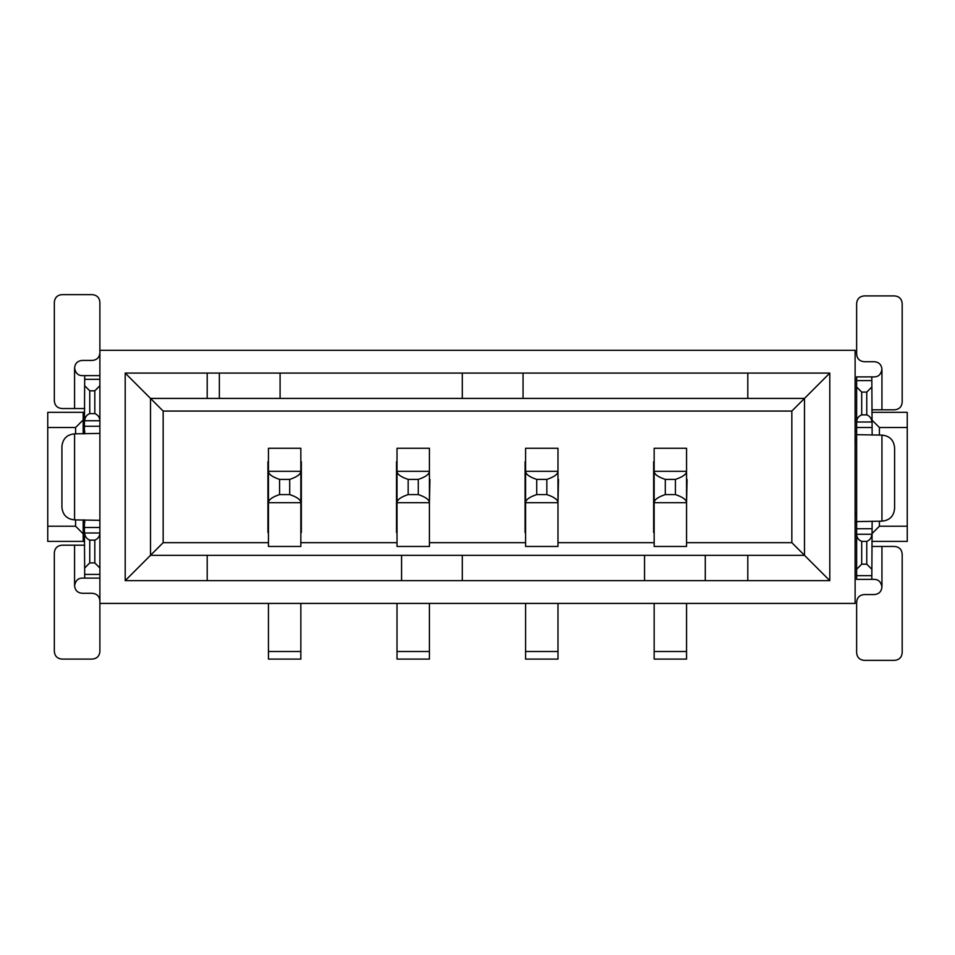 <?xml version="1.0" encoding="UTF-8"?>
<svg xmlns="http://www.w3.org/2000/svg" width="955" height="955" viewBox="0 0 955 955"><rect width="100%" height="100%" fill="white"/><g stroke="black" fill="none" stroke-linecap="round" stroke-linejoin="round"><path stroke-width="1.43" d="M829.8 373.095L747.801 373.095L747.801 398.414L804.492 398.414L804.492 555.321L829.8 580.64L829.8 373.095L791.838 411.068L791.838 542.667L804.492 555.321L747.801 555.321L747.801 580.64L829.8 580.64M855.119 350.318L855.119 603.417L99.881 603.417L99.881 350.318L855.119 350.318M855.119 533.809L856.635 533.809M856.635 522.421L855.119 522.421M856.635 419.925L855.119 419.925M855.119 431.314L856.635 431.314M856.635 438.906L855.119 438.906M855.119 441.437L856.635 441.437M855.119 512.298L856.635 512.298M856.635 412.333L855.119 412.333M855.119 541.401L856.635 541.401M871.82 419.925L879.412 427.518L907.25 427.518L907.25 412.333L871.82 412.333M871.82 541.401L907.25 541.401L907.25 526.217L879.412 526.217L871.82 533.809M879.412 526.217L879.412 521.155M879.412 435.11L879.412 427.518M871.82 409.802L894.596 409.802C899.204 409.349 901.735 406.818 902.189 402.21L902.189 303.499C901.735 298.891 899.204 296.36 894.596 295.907L864.227 295.907C859.607 296.36 857.077 298.891 856.635 303.499L856.635 354.114C857.077 358.734 859.607 361.265 864.227 361.706L874.35 361.706C878.958 362.16 881.489 364.691 881.942 369.299C881.023 374.288 878.493 376.819 874.35 376.891L871.82 376.891L872.142 435.11M907.25 526.217L907.25 427.518M747.801 580.64L125.201 580.64L125.201 373.095L747.801 373.095M747.801 398.414L207.199 398.414L207.199 373.095M207.199 580.64L207.199 555.321L150.508 555.321L150.508 398.414L163.162 411.068L791.838 411.068M163.162 411.068L163.162 542.667L125.201 580.64M207.199 398.414L150.508 398.414L125.201 373.095M207.199 555.321L747.801 555.321M644.541 580.64L644.541 555.321M462.315 555.321L462.315 580.64M401.577 580.64L401.577 555.321M705.279 555.321L705.279 580.64M523.054 373.095L523.054 398.414M280.09 373.095L280.09 398.414M462.315 398.414L462.315 373.095M219.352 398.414L219.352 373.095M855.119 514.829L856.635 514.829M653.65 532.544L653.65 461.683M525.083 532.544L525.083 461.683M396.516 532.544L396.516 461.683M84.697 541.401L47.75 541.401L47.75 412.333L84.697 412.333M83.181 412.333L83.181 419.925L84.697 419.925M83.181 431.314L84.697 431.314M83.181 541.401L83.181 533.809L84.697 533.809M83.181 522.421L84.697 522.421M83.181 519.89L83.181 533.809L75.588 526.217L47.75 526.217M47.75 427.518L75.588 427.518L83.181 419.925L83.181 433.845M267.937 532.544L267.937 461.683M75.588 526.217L75.588 519.89M75.588 433.845L75.588 427.518M686.55 532.544L686.55 461.683M791.838 542.667L686.55 542.667M654.163 542.667L557.983 542.667M525.584 542.667L429.416 542.667M397.017 542.667L300.837 542.667M268.451 542.667L163.162 542.667M301.35 461.683L301.35 532.544M429.416 461.683L429.416 532.544M557.983 461.683L557.983 532.544M84.374 433.845L84.697 375.625L99.881 375.625M84.697 375.625L82.166 375.625C78.023 375.554 75.493 373.023 74.574 368.033L74.574 408.537L61.92 408.537C57.312 408.083 54.781 405.553 54.328 400.945L54.328 302.234C54.781 297.626 57.312 295.095 61.92 294.641L92.289 294.641C96.909 295.095 99.439 297.626 99.881 302.234L99.881 350.318M89.758 390.822L94.82 390.822L94.82 413.599C98.019 414.912 99.714 417.299 99.881 420.749L84.697 420.749C84.876 417.299 86.571 414.912 89.758 413.599L89.758 390.822L84.697 385.748M99.881 385.748L94.82 390.822M99.881 433.403L74.574 433.845C66.886 434.597 62.672 438.811 61.92 446.498L61.92 507.236C62.672 514.924 66.886 519.138 74.574 519.89L99.881 520.332M99.881 600.886C99.439 596.266 96.909 593.735 92.289 593.294L82.166 593.294C77.558 592.84 75.027 590.309 74.574 585.702C75.493 580.712 78.023 578.181 82.166 578.109L84.697 578.109L84.374 519.89M94.82 540.136L89.758 540.136C86.571 538.823 84.876 536.435 84.697 532.986L99.881 532.986C99.714 536.435 98.019 538.823 94.82 540.136L94.82 562.913L99.881 567.986M94.82 562.913L89.758 562.913L84.697 567.986M84.697 578.109L99.881 578.109M686.55 502.688L686.55 546.463L654.163 546.463L654.163 448.265L686.55 448.265L686.55 502.688C686.442 499.728 682.73 497.03 675.424 494.583L675.424 479.398C682.73 476.963 686.442 474.253 686.55 471.304L654.163 471.304C654.271 474.253 657.983 476.963 665.289 479.398L665.289 494.583C657.983 497.03 654.271 499.728 654.163 502.688L686.55 502.688L687.063 479.398M654.163 603.417L654.163 659.093L686.55 659.093L686.55 603.417M557.983 502.688L557.983 546.463L525.584 546.463L525.584 448.265L557.983 448.265L557.983 502.688C557.875 499.728 554.163 497.03 546.845 494.583L546.845 479.398C554.163 476.963 557.875 474.253 557.983 471.304L525.584 471.304C525.692 474.253 529.404 476.963 536.722 479.398L536.722 494.583C529.404 497.03 525.692 499.728 525.584 502.688L557.983 502.688L558.484 479.398M525.584 603.417L525.584 659.093L557.983 659.093L557.983 603.417M429.416 502.688L429.416 546.463L397.017 546.463L397.017 448.265L429.416 448.265L429.416 502.688C429.308 499.728 425.596 497.03 418.278 494.583L418.278 479.398C425.596 476.963 429.308 474.253 429.416 471.304L397.017 471.304C397.125 474.253 400.837 476.963 408.155 479.398L408.155 494.583C400.837 497.03 397.125 499.728 397.017 502.688L429.416 502.688L429.917 479.398M397.017 603.417L397.017 659.093L429.416 659.093L429.416 603.417M300.837 502.688L300.837 546.463L268.451 546.463L268.451 448.265L300.837 448.265L300.837 502.688C300.73 499.728 297.017 497.03 289.711 494.583L289.711 479.398C297.017 476.963 300.73 474.253 300.837 471.304L268.451 471.304C268.558 474.253 272.271 476.963 279.576 479.398L279.576 494.583C272.271 497.03 268.558 499.728 268.451 502.688L300.837 502.688M268.451 603.417L268.451 659.093L300.837 659.093L300.837 603.417M872.142 521.155L871.82 579.375L856.635 579.375L856.635 521.597L881.942 521.155C889.63 520.403 893.844 516.189 894.596 508.502L894.596 447.764C893.844 440.076 889.63 435.862 881.942 435.11L856.635 434.668L856.635 521.597M856.635 434.668L856.635 376.891L871.82 376.891M84.697 433.403L84.697 430.8M84.697 522.934L84.697 520.332M99.881 352.849C99.439 357.468 96.909 359.999 92.289 360.441L82.166 360.441C77.558 360.894 75.027 363.425 74.574 368.033M84.697 408.537L74.574 408.537M94.82 413.599L89.758 413.599M89.758 540.136L89.758 562.913M99.881 603.417L99.881 651.501C99.439 656.109 96.909 658.64 92.289 659.093L61.92 659.093C57.312 658.64 54.781 656.109 54.328 651.501L54.328 552.79C54.781 548.182 57.312 545.651 61.92 545.198L84.697 545.198M861.697 392.087L866.758 392.087L866.758 414.864C869.957 416.177 871.64 418.565 871.82 422.014L856.635 422.014C856.814 418.565 858.497 416.177 861.697 414.864L861.697 392.087L856.635 387.014M866.758 392.087L871.82 387.014M871.82 546.463L894.596 546.463C899.204 546.917 901.735 549.447 902.189 554.055L902.189 652.766C901.735 657.374 899.204 659.905 894.596 660.359L864.227 660.359C859.607 659.905 857.077 657.374 856.635 652.766L856.635 602.151C857.077 597.532 859.607 595.001 864.227 594.559L874.35 594.559C878.958 594.106 881.489 591.575 881.942 586.967C881.023 581.977 878.493 579.446 874.35 579.375L871.82 579.375M866.758 564.178L861.697 564.178L861.697 541.401C858.497 540.088 856.814 537.701 856.635 534.251L871.82 534.251C871.64 537.701 869.957 540.088 866.758 541.401L866.758 564.178L871.82 569.252M856.635 569.252L861.697 564.178M675.424 479.398L665.289 479.398M665.289 494.583L675.424 494.583M546.845 479.398L536.722 479.398M536.722 494.583L546.845 494.583M418.278 479.398L408.155 479.398M408.155 494.583L418.278 494.583M289.711 479.398L279.576 479.398M279.576 494.583L289.711 494.583M861.697 541.401L866.758 541.401M866.758 414.864L861.697 414.864M84.697 379.338L99.881 379.338M84.697 426.252L99.881 426.252M74.574 433.845L74.574 519.89M84.697 527.482L99.881 527.482M84.697 574.397L99.881 574.397M74.574 545.198L74.574 585.702M686.55 651.501L654.163 651.501M557.983 651.501L525.584 651.501M429.416 651.501L397.017 651.501M300.837 651.501L268.451 651.501M871.82 528.748L856.635 528.748M881.942 521.155L881.942 435.11M871.82 427.518L856.635 427.518M871.82 380.603L856.635 380.603M871.82 575.662L856.635 575.662M881.942 409.802L881.942 369.299M881.942 586.967L881.942 546.463"/></g></svg>
